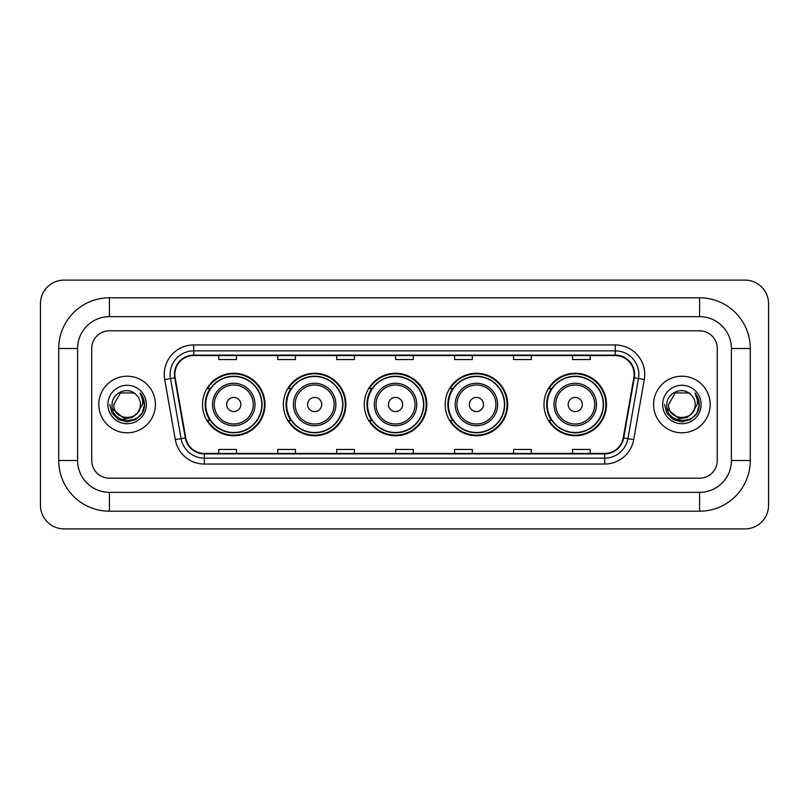 <?xml version="1.0" encoding="UTF-8"?>
<svg xmlns="http://www.w3.org/2000/svg" width="809" height="809" viewBox="0 0 809 809"><rect width="100%" height="100%" fill="white"/><g stroke="black" fill="none" stroke-linecap="round" stroke-linejoin="round"><path stroke-width="1.21" d="M543.992 404.5A31.248 31.248 0 0 0 575.239 435.748A31.248 31.248 0 0 0 606.477 404.5A31.248 31.248 0 0 0 575.239 373.252A31.248 31.248 0 0 0 543.992 404.5M445.183 404.5A31.248 31.248 0 0 0 476.43 435.748A31.248 31.248 0 0 0 507.668 404.5A31.248 31.248 0 0 0 476.43 373.252A31.248 31.248 0 0 0 445.183 404.5M364.293 404.5A31.248 31.248 0 0 0 395.54 435.748A31.248 31.248 0 0 0 426.788 404.5A31.248 31.248 0 0 0 395.54 373.252A31.248 31.248 0 0 0 364.293 404.5M283.403 404.5A31.248 31.248 0 0 0 314.65 435.748A31.248 31.248 0 0 0 345.898 404.5A31.248 31.248 0 0 0 314.65 373.252A31.248 31.248 0 0 0 283.403 404.5M202.523 404.5A31.248 31.248 0 0 0 233.761 435.748A31.248 31.248 0 0 0 265.008 404.5A31.248 31.248 0 0 0 233.761 373.252A31.248 31.248 0 0 0 202.523 404.5M210.016 420.417A28.598 28.598 0 0 1 210.016 388.583M290.896 420.417A28.598 28.598 0 0 1 290.896 388.583M371.786 420.417A28.598 28.598 0 0 1 371.786 388.583M452.676 420.417A28.598 28.598 0 0 1 452.676 388.583M551.485 420.417A28.598 28.598 0 0 1 551.485 388.583M98.819 404.5A28.295 28.295 0 0 0 127.114 432.795A28.295 28.295 0 0 0 155.409 404.5A28.295 28.295 0 0 0 127.114 376.205A28.295 28.295 0 0 0 98.819 404.5A28.295 28.295 0 0 0 127.114 432.795A28.295 28.295 0 0 0 155.409 404.5A28.295 28.295 0 0 0 127.114 376.205A28.295 28.295 0 0 0 98.819 404.5M653.591 404.5A28.295 28.295 0 0 0 681.886 432.795A28.295 28.295 0 0 0 710.181 404.5A28.295 28.295 0 0 0 681.886 376.205A28.295 28.295 0 0 0 653.591 404.5A28.295 28.295 0 0 0 681.886 432.795A28.295 28.295 0 0 0 710.181 404.5A28.295 28.295 0 0 0 681.886 376.205A28.295 28.295 0 0 0 653.591 404.5M174.865 374.436A18.87 18.87 0 0 1 193.735 355.566L615.265 355.566A18.87 18.87 0 0 1 633.841 377.712L623.243 437.841A18.87 18.87 0 0 1 604.667 453.434L204.333 453.434A18.87 18.87 0 0 1 185.757 437.841L175.159 377.712A18.87 18.87 0 0 1 174.865 374.436M174.4 374.436A19.335 19.335 0 0 0 174.693 377.793L185.291 437.922A19.335 19.335 0 0 0 204.333 453.91L604.667 453.91A19.335 19.335 0 0 0 623.709 437.922L634.307 377.793A19.335 19.335 0 0 0 615.265 355.09L193.735 355.09A19.335 19.335 0 0 0 174.4 374.436M164.702 379.552A29.478 29.478 0 0 1 193.735 344.958L615.265 344.958A29.478 29.478 0 0 1 644.298 379.552L633.69 439.681A29.478 29.478 0 0 1 604.667 464.042L204.333 464.042A29.478 29.478 0 0 1 175.31 439.681L164.702 379.552L170.507 378.531A23.582 23.582 0 0 1 193.735 350.853L615.265 350.853A23.582 23.582 0 0 1 638.493 378.531L627.885 438.66A23.582 23.582 0 0 1 604.667 458.147L204.333 458.147A23.582 23.582 0 0 1 181.115 438.66L170.507 378.531A23.582 23.582 0 0 1 170.153 374.436M717.259 348.497A17.687 17.687 0 0 0 699.573 330.81L109.427 330.81A17.687 17.687 0 0 0 91.741 348.497L91.741 460.503A17.687 17.687 0 0 0 109.427 478.19L699.573 478.19A17.687 17.687 0 0 0 717.259 460.503L717.259 348.497A17.687 17.687 0 0 0 699.573 330.81L109.427 330.81A17.687 17.687 0 0 0 91.741 348.497L91.741 460.503A17.687 17.687 0 0 0 109.427 478.19L699.573 478.19A17.687 17.687 0 0 0 717.259 460.503L717.259 348.497M623.709 437.922L627.885 438.66L638.493 378.531L644.298 379.552M395.662 355.566L395.662 359.56L413.338 359.56L413.338 355.566M336.706 355.566L336.706 359.56L354.393 359.56L354.393 355.566M277.75 355.566L277.75 359.56L295.437 359.56L295.437 355.566M218.794 355.566L218.794 359.56L236.481 359.56L236.481 355.566M454.607 355.566L454.607 359.56L472.294 359.56L472.294 355.566M513.563 355.566L513.563 359.56L531.25 359.56L531.25 355.566M572.519 355.566L572.519 359.56L590.206 359.56L590.206 355.566M413.338 453.434L413.338 449.44L395.662 449.44L395.662 453.434M354.393 453.434L354.393 449.44L336.706 449.44L336.706 453.434M295.437 453.434L295.437 449.44L277.75 449.44L277.75 453.434M236.481 453.434L236.481 449.44L218.794 449.44L218.794 453.434M472.294 453.434L472.294 449.44L454.607 449.44L454.607 453.434M531.25 453.434L531.25 449.44L513.563 449.44L513.563 453.434M590.206 453.434L590.206 449.44L572.519 449.44L572.519 453.434M109.427 297.793L109.427 316.653L699.573 316.653L699.573 297.793A50.704 50.704 0 0 1 750.277 348.497A50.704 50.704 0 0 0 699.573 297.793L109.427 297.793A50.704 50.704 0 0 0 58.723 348.497L58.723 460.503A50.704 50.704 0 0 0 109.427 511.207L699.573 511.207A50.704 50.704 0 0 0 750.277 460.503L750.277 348.497L731.407 348.497A31.834 31.834 0 0 0 699.573 316.653L109.427 316.653A31.834 31.834 0 0 0 77.593 348.497L77.593 460.503A31.834 31.834 0 0 0 109.427 492.347L699.573 492.347A31.834 31.834 0 0 0 731.407 460.503L731.407 348.497L731.407 460.503L750.277 460.503M768.55 303.688A23.582 23.582 0 0 0 744.968 280.106L64.032 280.106A23.582 23.582 0 0 0 40.45 303.688L40.45 505.312A23.582 23.582 0 0 0 64.032 528.894L744.968 528.894A23.582 23.582 0 0 0 768.55 505.312L768.55 303.688M138.177 412.347L132.16 417.555L124.273 418.647L112.491 408.818M137.328 413.055C130.249 422.622 113.098 416.504 113.786 404.5C112.977 421.691 141.251 421.691 140.442 404.5C141.251 421.691 112.977 421.691 113.786 404.5L120.45 392.962L133.778 392.962L135.841 394.438C127.67 385.863 111.925 392.921 112.067 404.5C110.57 425.069 143.921 425.605 144.467 405.501L144.487 404.5C144.437 400.131 142.991 396.289 140.129 392.982C142.303 396.552 143.072 400.394 142.424 404.5L137.328 413.055A13.328 13.328 0 0 0 140.442 404.5C141.251 421.691 112.977 421.691 113.786 404.5L120.45 392.962M140.442 404.5A13.328 13.328 0 0 0 135.841 394.438M107.89 404.5A19.224 19.224 0 0 0 127.114 423.724A19.224 19.224 0 0 0 146.338 404.5A19.224 19.224 0 0 0 127.114 385.276A19.224 19.224 0 0 0 107.89 404.5M140.129 392.982L144.487 405.006L143.678 399.231L144.487 405.006L143.678 399.231L144.487 405.006L140.26 393.134L144.487 405.006L140.26 393.134L144.487 404.5L142.162 413.187L135.801 419.547L127.114 421.873L118.427 419.547L112.067 413.187L109.741 404.5M140.26 393.134L144.487 405.016M240.839 404.5A7.079 7.079 0 0 0 233.761 397.421A7.079 7.079 0 0 0 226.692 404.5A7.079 7.079 0 0 0 233.761 411.579A7.079 7.079 0 0 0 240.839 404.5M254.987 404.5A21.226 21.226 0 0 0 233.761 383.274A21.226 21.226 0 0 0 212.545 404.5A21.226 21.226 0 0 0 233.761 425.726A21.226 21.226 0 0 0 254.987 404.5A21.226 21.226 0 0 1 233.761 425.726A21.226 21.226 0 0 1 212.545 404.5M261.772 404.5A28.002 28.002 0 0 0 233.761 376.498A28.002 28.002 0 0 0 205.759 404.5A28.002 28.002 0 0 0 233.761 432.502A28.002 28.002 0 0 0 261.772 404.5M264.422 404.5A30.661 30.661 0 0 1 207.569 420.417L210.401 420.417A28.264 28.264 0 0 0 252.469 425.696A28.264 28.264 0 0 0 252.469 383.304A28.264 28.264 0 0 0 210.401 388.583L207.569 388.583A30.661 30.661 0 0 1 264.422 404.5M321.729 404.5A7.079 7.079 0 0 0 314.65 397.421A7.079 7.079 0 0 0 307.582 404.5A7.079 7.079 0 0 0 314.65 411.579A7.079 7.079 0 0 0 321.729 404.5M335.877 404.5A21.226 21.226 0 0 0 314.65 383.274A21.226 21.226 0 0 0 293.424 404.5A21.226 21.226 0 0 0 314.65 425.726A21.226 21.226 0 0 0 335.877 404.5A21.226 21.226 0 0 1 314.65 425.726A21.226 21.226 0 0 1 293.424 404.5M342.652 404.5A28.002 28.002 0 0 0 314.65 376.498A28.002 28.002 0 0 0 286.649 404.5A28.002 28.002 0 0 0 314.65 432.502A28.002 28.002 0 0 0 342.652 404.5M345.312 404.5A30.661 30.661 0 0 1 288.449 420.417L291.291 420.417A28.264 28.264 0 0 0 333.359 425.696A28.264 28.264 0 0 0 333.359 383.304A28.264 28.264 0 0 0 291.291 388.583L288.449 388.583A30.661 30.661 0 0 1 345.312 404.5M402.609 404.5A7.079 7.079 0 0 0 395.54 397.421A7.079 7.079 0 0 0 388.462 404.5A7.079 7.079 0 0 0 395.54 411.579A7.079 7.079 0 0 0 402.609 404.5M416.766 404.5A21.226 21.226 0 0 0 395.54 383.274A21.226 21.226 0 0 0 374.314 404.5A21.226 21.226 0 0 0 395.54 425.726A21.226 21.226 0 0 0 416.766 404.5A21.226 21.226 0 0 1 395.54 425.726A21.226 21.226 0 0 1 374.314 404.5M423.542 404.5A28.002 28.002 0 0 0 395.54 376.498A28.002 28.002 0 0 0 367.539 404.5A28.002 28.002 0 0 0 395.54 432.502A28.002 28.002 0 0 0 423.542 404.5M426.191 404.5A30.661 30.661 0 0 1 369.339 420.417L372.18 420.417A28.264 28.264 0 0 0 414.238 425.696A28.264 28.264 0 0 0 414.238 383.304A28.264 28.264 0 0 0 372.18 388.583L369.339 388.583A30.661 30.661 0 0 1 426.191 404.5M483.499 404.5A7.079 7.079 0 0 0 476.43 397.421A7.079 7.079 0 0 0 469.351 404.5A7.079 7.079 0 0 0 476.43 411.579A7.079 7.079 0 0 0 483.499 404.5M497.646 404.5A21.226 21.226 0 0 0 476.43 383.274A21.226 21.226 0 0 0 455.204 404.5A21.226 21.226 0 0 0 476.43 425.726A21.226 21.226 0 0 0 497.646 404.5A21.226 21.226 0 0 1 476.43 425.726A21.226 21.226 0 0 1 455.204 404.5M504.432 404.5A28.002 28.002 0 0 0 476.43 376.498A28.002 28.002 0 0 0 448.419 404.5A28.002 28.002 0 0 0 476.43 432.502A28.002 28.002 0 0 0 504.432 404.5M507.081 404.5A30.661 30.661 0 0 1 450.229 420.417L453.07 420.417A28.264 28.264 0 0 0 495.128 425.696A28.264 28.264 0 0 0 495.128 383.304A28.264 28.264 0 0 0 453.07 388.583L450.229 388.583A30.661 30.661 0 0 1 507.081 404.5M582.308 404.5A7.079 7.079 0 0 0 575.239 397.421A7.079 7.079 0 0 0 568.161 404.5A7.079 7.079 0 0 0 575.239 411.579A7.079 7.079 0 0 0 582.308 404.5M596.455 404.5A21.226 21.226 0 0 0 575.239 383.274A21.226 21.226 0 0 0 554.013 404.5A21.226 21.226 0 0 0 575.239 425.726A21.226 21.226 0 0 0 596.455 404.5A21.226 21.226 0 0 1 575.239 425.726A21.226 21.226 0 0 1 554.013 404.5M603.241 404.5A28.002 28.002 0 0 0 575.239 376.498A28.002 28.002 0 0 0 547.228 404.5A28.002 28.002 0 0 0 575.239 432.502A28.002 28.002 0 0 0 603.241 404.5M605.89 404.5A30.661 30.661 0 0 1 549.038 420.417L551.88 420.417A28.264 28.264 0 0 0 593.937 425.696A28.264 28.264 0 0 0 593.937 383.304A28.264 28.264 0 0 0 551.88 388.583L549.038 388.583A30.661 30.661 0 0 1 605.89 404.5M692.949 412.347L686.932 417.555L679.044 418.647L667.253 408.818M695.214 404.5C696.023 421.691 667.749 421.691 668.558 404.5L675.222 392.962L688.55 392.962L690.613 394.438C682.432 385.863 666.697 392.921 666.838 404.5C665.342 425.069 698.693 425.605 699.229 405.501L699.259 404.5C699.209 400.131 697.762 396.289 694.901 392.982C697.075 396.552 697.843 400.394 697.196 404.5L692.099 413.055A13.328 13.328 0 0 0 695.214 404.5C696.023 421.691 667.749 421.691 668.558 404.5C667.749 421.691 696.023 421.691 695.214 404.5A13.328 13.328 0 0 0 690.613 394.438M692.099 413.055C685.021 422.622 667.87 416.504 668.558 404.5M662.662 404.5A19.224 19.224 0 0 0 681.886 423.724A19.224 19.224 0 0 0 701.11 404.5A19.224 19.224 0 0 0 681.886 385.276A19.224 19.224 0 0 0 662.662 404.5M694.901 392.982L699.259 405.006L698.45 399.231L699.259 405.006L698.45 399.231L699.259 405.006L695.032 393.134L699.259 405.006L695.032 393.134L699.259 404.5L696.933 413.187L690.573 419.547L681.886 421.873L673.199 419.547L666.838 413.187L664.513 404.5M695.032 393.134L699.259 405.016M615.265 344.958L615.265 355.09M170.507 378.531L174.693 377.793M204.333 464.042L204.333 453.91M604.667 453.91L604.667 464.042M175.31 439.681L185.291 437.922M634.307 377.793L638.493 378.531M193.735 344.958L193.735 355.09M627.885 438.66L633.69 439.681M699.573 511.207L699.573 492.347L109.427 492.347L109.427 511.207M58.723 460.503L77.593 460.503L77.593 348.497L58.723 348.497M253.257 404.5A19.497 19.497 0 0 0 233.761 385.003A19.497 19.497 0 0 0 214.264 404.5A19.497 19.497 0 0 0 233.761 423.997A19.497 19.497 0 0 0 253.257 404.5M334.147 404.5A19.497 19.497 0 0 0 314.65 385.003A19.497 19.497 0 0 0 295.154 404.5A19.497 19.497 0 0 0 314.65 423.997A19.497 19.497 0 0 0 334.147 404.5M415.037 404.5A19.497 19.497 0 0 0 395.54 385.003A19.497 19.497 0 0 0 376.043 404.5A19.497 19.497 0 0 0 395.54 423.997A19.497 19.497 0 0 0 415.037 404.5M495.927 404.5A19.497 19.497 0 0 0 476.43 385.003A19.497 19.497 0 0 0 456.933 404.5A19.497 19.497 0 0 0 476.43 423.997A19.497 19.497 0 0 0 495.927 404.5M594.736 404.5A19.497 19.497 0 0 0 575.239 385.003A19.497 19.497 0 0 0 555.743 404.5A19.497 19.497 0 0 0 575.239 423.997A19.497 19.497 0 0 0 594.736 404.5"/></g></svg>
